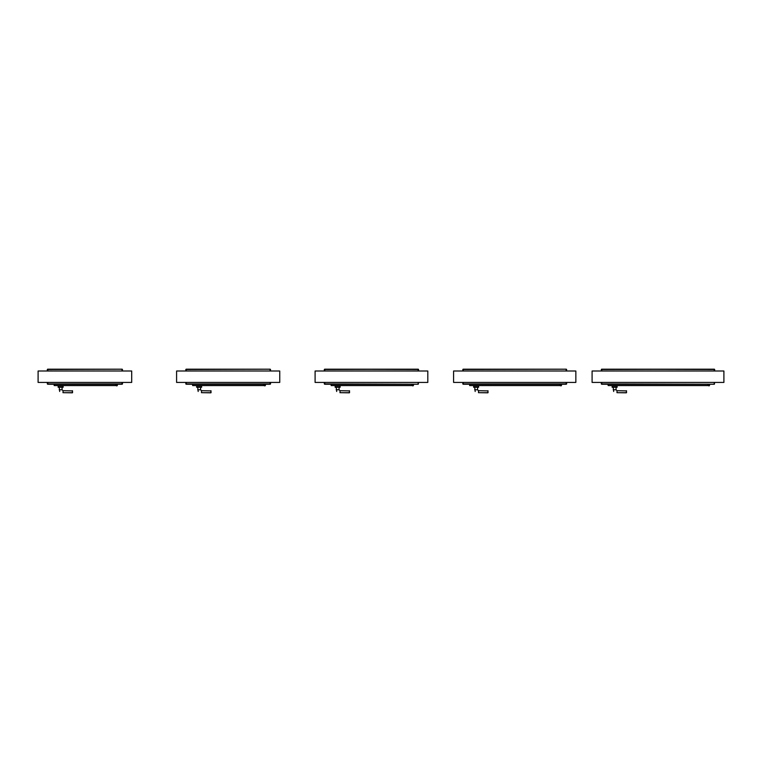 <?xml version="1.0" encoding="UTF-8"?>
<svg xmlns="http://www.w3.org/2000/svg" width="762" height="762" viewBox="0 0 762 762"><rect width="100%" height="100%" fill="white"/><g stroke="black" fill="none" stroke-linecap="round" stroke-linejoin="round"><path stroke-width="1.14" d="M131.702 382.419L131.702 371.008L38.1 371.008L38.1 382.419L131.702 382.419M176.594 382.419L176.594 371.008L279.749 371.008L279.749 382.419L176.594 382.419M315.097 382.419L315.097 371.008L427.806 371.008L427.806 382.419L315.097 382.419M116.138 385.201A0.6 0.6 0 0 0 117.034 385.724A0.6 0.6 0 0 0 117.034 384.686A0.6 0.6 0 0 0 116.138 385.201M117.367 385.334A0.648 0.648 0 0 1 116.3 385.686A0.648 0.648 0 0 1 116.538 384.591A0.648 0.648 0 0 1 117.367 385.334M117.319 385.324A0.6 0.6 0 0 0 116.548 384.639A0.6 0.6 0 0 0 116.329 385.648A0.6 0.6 0 0 0 117.319 385.324M265.414 385.334A0.648 0.648 0 0 1 264.347 385.686A0.648 0.648 0 0 1 264.585 384.591A0.648 0.648 0 0 1 265.414 385.334M265.367 385.324A0.6 0.6 0 0 0 264.595 384.639A0.6 0.6 0 0 0 264.385 385.648A0.6 0.6 0 0 0 265.367 385.324M413.461 385.334A0.648 0.648 0 0 1 412.394 385.686A0.648 0.648 0 0 1 412.633 384.591A0.648 0.648 0 0 1 413.461 385.334M412.194 385.077L411.756 384.581M413.414 385.324A0.6 0.6 0 0 0 412.642 384.639A0.6 0.6 0 0 0 412.433 385.648A0.6 0.6 0 0 0 413.414 385.324M54.15 384.305L115.662 384.305L115.662 385.562L54.15 385.562L54.15 384.305M63.122 386.029L63.122 387.267L58.16 387.267L58.16 386.029L63.122 386.029M63.027 392.554L62.96 392.678C59.141 391.287 59.141 391.287 62.96 392.678C59.141 391.287 59.141 391.287 62.96 392.678L63.027 392.554C58.969 391.144 58.969 391.144 63.027 392.554C58.969 391.144 58.969 391.144 63.027 392.554L63.027 390.706L63.027 392.554M59.684 391.487L59.207 387.267M72.581 392.62L72.39 390.706L72.39 392.811L63.351 392.687L72.39 392.687M122.492 383.924L122.492 382.419L122.177 384.238L47.625 384.21L122.463 383.924L47.339 383.924L47.32 382.419L47.625 384.238L47.339 382.419L122.463 382.419L122.463 383.924L47.625 384.21L122.177 384.21L122.492 382.419L47.32 382.419M47.816 382.419L47.816 384.21M121.987 384.21L121.987 382.419M122.177 384.238L47.625 384.238M122.463 383.924L122.463 382.419M47.339 371.008L47.32 369.503L122.177 369.218L122.492 371.008L122.177 369.189L122.492 371.008L47.32 371.008L47.339 369.503L47.339 371.008L122.463 371.008L122.463 369.503L122.463 371.008M47.816 369.218L47.816 371.008M47.625 369.189L122.177 369.189M121.987 369.218L121.987 371.008M263.709 384.305L192.643 384.305L192.643 385.562L263.709 385.562L263.709 384.305M201.625 386.029L201.625 387.267L196.653 387.267L196.653 386.029L201.625 386.029M201.53 392.554L201.463 392.678C197.634 391.287 197.634 391.287 201.463 392.678C197.634 391.287 197.634 391.287 201.463 392.678L201.53 392.554C197.472 391.144 197.472 391.144 201.53 392.554C197.472 391.144 197.472 391.144 201.53 392.554L201.53 390.706L201.53 392.554M198.187 391.487L197.71 387.267M211.074 392.62L210.883 390.706L210.883 392.811L201.844 392.687L210.883 392.687M270.51 382.419L270.224 384.21L185.842 383.924L185.814 382.419L186.128 384.238L185.842 382.419L270.51 382.419L270.224 384.21L270.539 382.419L185.814 382.419M186.319 382.419L186.319 384.21M270.034 384.21L270.034 382.419M270.539 383.924L270.539 382.419L270.224 384.238L185.814 383.924L270.51 383.924M270.224 384.238L186.128 384.238M185.842 371.008L185.814 369.503L185.842 371.008L185.842 369.503L270.224 369.218L270.539 371.008L270.224 369.189L270.539 371.008L185.814 371.008L270.51 371.008L270.51 369.503L270.51 371.008M186.319 369.218L186.319 371.008M186.128 369.189L270.224 369.189M270.034 369.218L270.034 371.008M411.756 384.305L331.137 384.305L331.137 385.562L411.756 385.562L411.756 384.305M340.119 386.029L340.119 387.267L335.156 387.267L335.156 386.029L340.119 386.029M340.023 392.554L339.957 392.678C336.128 391.287 336.128 391.287 339.957 392.678L340.023 392.554C335.966 391.144 335.966 391.144 340.023 392.554C335.966 391.144 335.966 391.144 340.023 392.554L340.023 390.706L340.023 392.554M336.68 391.487L336.204 387.267M349.577 392.62L349.387 390.706L349.387 392.811L340.347 392.687L349.387 392.687M418.557 382.419L418.271 384.238L324.336 383.924L324.307 382.419L324.622 384.238L324.336 382.419L418.557 382.419L324.307 382.419M324.812 382.419L324.812 384.21M418.081 384.21L418.081 382.419M418.271 384.238L324.622 384.238M324.336 371.008L324.307 369.503L324.336 371.008L324.336 369.503L418.271 369.189L418.586 371.008L418.557 369.503L418.586 371.008L418.586 369.503L418.557 371.008L324.307 371.008L418.557 371.008M324.622 369.218L418.586 369.503L324.622 369.218M324.812 369.218L324.812 371.008M324.622 369.189L418.271 369.189M418.081 369.218L418.081 371.008M561.508 385.334A0.648 0.648 0 0 1 560.451 385.686A0.648 0.648 0 0 1 560.68 384.591A0.648 0.648 0 0 1 561.508 385.334M560.251 385.077L559.803 384.581M561.461 385.324A0.6 0.6 0 0 0 560.699 384.639A0.6 0.6 0 0 0 560.48 385.648A0.6 0.6 0 0 0 561.461 385.324M559.803 384.305L469.64 384.305L469.64 385.562L559.803 385.562L559.803 384.305M478.612 386.029L478.612 387.267L473.65 387.267L473.65 386.029L478.612 386.029M478.517 392.554L478.46 392.678C474.631 391.287 474.631 391.287 478.46 392.678C474.631 391.287 474.631 391.287 478.46 392.678L478.517 392.554C474.459 391.144 474.459 391.144 478.517 392.554C474.459 391.144 474.459 391.144 478.517 392.554L478.517 390.706L478.517 392.554M475.174 391.487L474.697 387.267M488.071 392.62L487.88 390.706L487.88 392.811L478.841 392.687L487.88 392.687M566.614 382.419L566.328 384.21L462.829 383.924L462.81 382.419L463.115 384.238L462.829 382.419L566.614 382.419L566.328 384.21L566.633 382.419L462.81 382.419M463.315 382.419L463.315 384.21M566.128 384.21L566.128 382.419M566.633 383.924L566.633 382.419L566.328 384.238L462.81 383.924L566.614 383.924M566.328 384.238L463.115 384.238M462.829 371.008L462.81 369.503L462.829 371.008L462.829 369.503L566.328 369.218L566.633 371.008L566.328 369.189L566.633 371.008L462.81 371.008L566.614 371.008L566.614 369.503L566.614 371.008M463.315 369.218L463.315 371.008M463.115 369.189L566.328 369.189M566.128 369.218L566.128 371.008M453.59 382.419L453.59 371.008L575.853 371.008L575.853 382.419L453.59 382.419M709.555 385.334A0.648 0.648 0 0 1 708.498 385.686A0.648 0.648 0 0 1 708.727 384.591A0.648 0.648 0 0 1 709.555 385.334M709.508 385.324A0.6 0.6 0 0 0 708.746 384.639A0.6 0.6 0 0 0 708.527 385.648A0.6 0.6 0 0 0 709.508 385.324M707.85 384.305L608.133 384.305L608.133 385.562L707.85 385.562L707.85 384.305M617.115 386.029L617.115 387.267L612.143 387.267L612.143 386.029L617.115 386.029M617.02 392.554L616.953 392.678C613.124 391.287 613.124 391.287 616.953 392.678C613.124 391.287 613.124 391.287 616.953 392.678L617.02 392.554C612.962 391.144 612.962 391.144 617.02 392.554C612.962 391.144 612.962 391.144 617.02 392.554L617.02 390.706L617.02 392.554M613.677 391.487L613.2 387.267M626.574 392.62L626.383 390.706L626.383 392.687L617.334 392.687L626.383 392.811L617.334 392.687M714.661 382.419L714.375 384.238L601.332 383.924L601.304 382.419L601.618 384.238L601.332 382.419L714.661 382.419L601.304 382.419M601.809 382.419L601.809 384.21M714.184 384.21L714.184 382.419M714.375 384.238L601.618 384.238M601.332 371.008L601.304 369.503L601.332 371.008L601.332 369.503L714.375 369.189L714.68 371.008L714.661 369.503L714.68 371.008L714.68 369.503L714.661 371.008L601.304 371.008L714.661 371.008M601.618 369.218L714.68 369.503L601.618 369.218M601.809 369.218L601.809 371.008M601.618 369.189L714.375 369.189M714.184 369.218L714.184 371.008M592.093 382.419L592.093 371.008L723.9 371.008L723.9 382.419L592.093 382.419M59.207 389.753L62.074 389.753L59.207 389.753M197.71 389.753L200.568 389.753L197.71 389.753M336.204 389.753L339.071 389.753L336.204 389.753M474.697 389.753L477.564 389.753L474.697 389.753M613.2 389.753L616.067 389.753L613.2 389.753M115.662 384.581L116.3 384.724M263.709 384.581L264.357 384.724M62.074 387.267L62.074 389.753L63.027 390.706L72.581 390.896M200.568 387.267L200.568 389.753L201.53 390.706L211.074 390.896M339.071 387.267L339.071 389.753L340.023 390.706L349.577 390.896M477.564 387.267L477.564 389.753L478.517 390.706L488.071 390.896M707.85 384.581L708.498 384.724M616.067 387.267L616.067 389.753L617.02 390.706L626.574 390.896"/></g></svg>
